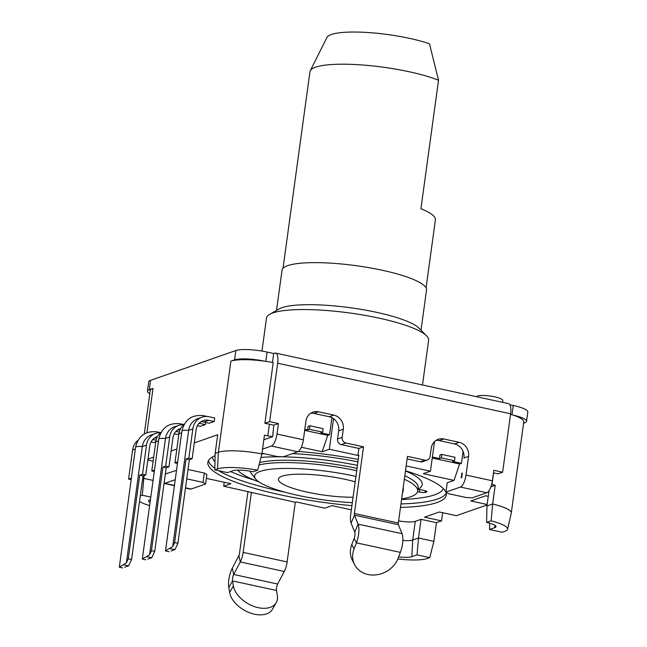 <?xml version="1.0" encoding="UTF-8"?>
<svg xmlns="http://www.w3.org/2000/svg" width="647" height="647" viewBox="0 0 647 647"><rect width="100%" height="100%" fill="white"/><g stroke="black" fill="none" stroke-linecap="round" stroke-linejoin="round"><path stroke-width="0.97" d="M402.879 489.908A77.009 15.35 7.8 0 1 403.049 491.485L403.372 489.156A77.009 15.35 -172.2 0 0 403.194 487.571M403.049 491.485A77.009 15.35 7.8 0 1 402.458 492.965M355.931 476.427A72.197 14.396 -172.2 0 0 282.278 468.468A72.197 14.396 -172.2 0 0 255.678 479.015A72.197 14.396 -172.2 0 0 277.434 489.957A72.197 14.396 -172.2 0 0 352.332 502.67M355.187 481.853A48.129 9.6 -172.2 0 0 305.619 474.275A48.129 9.6 -172.2 0 0 278.428 479.176A48.129 9.6 -172.2 0 0 293.657 488.542A48.129 9.6 -172.2 0 0 353.076 497.244M502.962 402.434L502.67 400.25A13.15 2.62 -172.2 0 0 494.704 396.837A13.15 2.62 -172.2 0 0 476.653 396.684L476.637 396.724M358.26 459.435A120.334 23.988 -172.2 0 0 298.38 451.436M215.095 455.658A120.334 23.988 -172.2 0 0 207.857 462.37A120.334 23.988 -172.2 0 0 280.733 494.915A120.334 23.988 -172.2 0 0 351.928 505.639M401.633 498.958A91.453 18.229 -172.2 0 0 417.679 491.113A91.453 18.229 -172.2 0 0 404.335 479.241M214.214 421.496L208.722 420.299L203.74 422.046L209.232 423.235L214.214 421.496L214.699 417.986L209.199 416.797A15.641 14.283 70.7 0 0 201.953 417.218A15.641 14.283 70.7 0 0 192.838 428.888L188.665 430.344L172.741 546.569L174.617 542.574L186.061 458.99L188.843 458.019L192.838 428.888M426.082 287.875L435.407 219.802A72.197 14.396 7.8 0 0 420.922 208.738L438.529 80.228L429.495 43.786A60.163 11.994 -172.2 0 0 426.85 42.912A60.163 11.994 -172.2 0 0 365.07 32.35A60.163 11.994 -172.2 0 0 326.921 37.494L310.253 70.758A72.197 14.396 -172.2 0 0 309.953 71.696L283.022 268.279M438.529 80.228A72.197 14.396 -172.2 0 0 430.158 77.252A72.197 14.396 -172.2 0 0 356.028 64.579A72.197 14.396 -172.2 0 0 310.253 70.758M398.423 524.701A2.41 0.857 102.2 0 1 398.342 523.027L354.386 513.483A2.41 0.857 -77.8 0 0 354.467 515.158L398.423 524.701L402.046 533.702A14.436 5.144 102.2 0 1 400.364 552.368L398.002 558.474A24.068 20.583 -26.7 0 1 367.981 574.504A24.068 20.583 -26.7 0 1 354.532 564.532L352.283 560.076A24.068 20.583 -26.7 0 1 351.806 544.483L354.168 538.377A4.812 1.715 -77.8 0 0 354.726 532.149L351.103 523.156A12.034 4.286 -77.8 0 1 350.674 514.786L358.85 455.124L357.92 455.448L358.883 448.436L341.301 444.626A4.812 4.392 -109.3 0 1 337.54 438.998L338.664 430.821A12.034 10.983 70.7 0 0 333.537 418.682L329.347 449.244L357.92 455.448M354.532 564.532A24.068 20.583 -26.7 0 1 354.046 548.939L356.408 542.833A14.436 5.144 -77.8 0 0 358.09 524.159L354.726 532.149M421.011 330.213L426.527 289.993A72.917 14.541 -172.2 0 0 382.361 270.276A72.917 14.541 -172.2 0 0 282.035 270.203L276.52 310.423M422.499 384.973L428.621 340.273A81.829 16.312 -172.2 0 0 426.583 335.858L418.949 328.118A72.917 14.541 -172.2 0 0 376.594 312.331A72.917 14.541 -172.2 0 0 279.075 308.959L269.637 314.361A81.829 16.312 -172.2 0 0 266.491 318.057L261.962 351.07M426.583 335.858A81.829 16.312 -172.2 0 0 379.069 318.138A81.829 16.312 -172.2 0 0 269.637 314.361M461.861 473.192L462.322 473.03L461.683 477.704L461.222 477.866L461.861 473.192A4.812 4.392 70.7 0 1 462.281 473.313M445.969 492.1L460.405 487.054L486.779 492.771L472.342 497.826L466.091 497.519L448.508 493.701L445.969 492.1L447.247 482.751L454.032 480.381L459.596 463.98L461.448 463.325L463.082 451.371M486.779 492.771A10.829 3.858 -77.8 0 0 492.391 480.802L466.01 475.076A10.829 3.858 102.2 0 1 460.405 487.054M466.01 475.076L468.574 456.386A12.034 10.983 70.7 0 0 459.184 442.322L443.802 438.981A12.034 10.983 70.7 0 0 438.229 439.305A12.034 10.983 70.7 0 0 431.209 448.274L430.093 456.458A4.812 4.392 -109.3 0 1 427.287 460.041A4.812 4.392 -109.3 0 1 425.055 460.171L407.473 456.361L398.342 523.027M262.536 449.131L271.392 446.034A10.829 3.858 -77.8 0 0 276.997 434.056L303.37 439.782L305.934 421.092A12.034 10.983 70.7 0 1 312.946 412.115A12.034 10.983 70.7 0 1 318.526 411.791L333.909 415.131A12.034 10.983 70.7 0 1 343.298 429.196L342.174 437.372A4.812 4.392 -109.3 0 0 345.935 443.001L363.517 446.818L354.386 513.483M303.37 439.782A10.829 3.858 102.2 0 1 297.766 451.752L283.329 456.806L277.078 456.499L261.978 453.223M234.57 359.869L230.866 361.172L218.379 452.293A36.103 7.198 7.8 0 1 261.881 453.895L264.445 435.205A36.103 7.198 7.8 0 1 267.809 435.892L272.67 436.685L273.802 425.168L269.411 424.214A36.103 7.198 -172.2 0 0 264.89 423.3L273.212 362.555A36.103 7.198 -172.2 0 0 264.914 361.212A24.068 4.796 -172.2 0 0 234.57 359.869L235.848 350.528L150.581 380.355A24.068 4.796 -172.2 0 0 148.721 381.859L147.443 391.209A24.068 4.796 -172.2 0 0 149.789 393.748M144.289 433.943L150.217 390.667A36.103 7.198 -172.2 0 1 153.015 388.41L149.303 389.704A24.068 4.796 -172.2 0 0 147.443 391.209M523.593 423.219L524.685 422.839A24.068 4.796 -172.2 0 0 526.553 421.334A24.068 4.796 -172.2 0 0 512.861 415.018A36.103 7.198 -172.2 0 0 510.548 414.298M442.661 512.715L441.545 520.884L436.45 522.663L421.06 519.331L415.269 521.353A14.436 2.879 7.8 0 1 398.633 520.859M397.808 558.951A34.623 6.907 -172.2 0 0 427.06 558.555L429.737 557.617L433.886 541.361L436.45 522.663M487.07 504.951L456.378 515.691L439.337 511.995L424.505 517.188L441.545 520.884M322.635 432.156L309.452 429.293L309.929 425.783L323.12 428.646L322.635 432.156L320.783 432.803L329.574 434.711L327.722 435.358L322.166 451.76L329.347 449.244M304.802 429.333L307.6 429.94L309.452 429.293M304.664 430.352L327.722 435.358M432.253 458.044L459.596 463.98M454.509 460.769L441.319 457.914L441.804 454.404L454.987 457.267L454.509 460.769L452.657 461.424L461.448 463.325M432.39 457.025L439.467 458.561L441.319 457.914M176.526 470.32L166.125 473.717M185.511 487.814L191.18 489.043L205.617 483.996L203.069 482.395L186.74 478.845M175.248 479.67L164.807 483.317L174.455 485.412M205.617 483.996L206.894 474.647L204.355 473.046L203.069 482.395M204.355 473.046L188.018 469.504M526.553 421.334L527.831 411.985A24.068 4.796 -172.2 0 0 513.257 405.475L509.86 404.739M272.468 362.417L273.689 353.488L267.098 352.057A24.068 4.796 -172.2 0 0 235.848 350.528M264.914 361.212A36.103 7.198 -172.2 0 0 230.866 361.172M489.666 523.197L489.536 529.497L502.234 532.255L504.911 531.316A34.623 6.907 -172.2 0 0 507.572 529.278A34.623 6.907 -172.2 0 0 491.122 520.851L492.658 503.981A36.103 7.198 7.8 0 1 511.292 512.998L523.771 421.876A36.103 7.198 -172.2 0 0 512.861 415.018M224.234 482.258L223.692 486.212L295.299 502.274L287.122 561.936A12.034 4.286 102.2 0 1 284.243 571.463L240.288 561.928A12.034 4.286 -77.8 0 0 243.167 552.401L287.122 561.936M251.343 492.739L243.167 552.401M510.62 413.781A12.034 4.286 -77.8 0 0 508.542 403.647L275.565 353.084A12.034 4.286 102.2 0 1 277.652 363.226L510.62 413.781L502.622 472.197L493.831 470.288L492.391 480.802M273.689 353.488L274.619 353.165A12.034 4.286 102.2 0 1 275.565 353.084M276.495 590.468L232.54 580.933L233.381 585.915A24.068 14.938 -150.2 0 0 253.017 606.077A24.068 14.938 -150.2 0 0 276.245 602.64A24.068 14.938 -150.2 0 0 277.337 595.458L276.495 590.468A4.812 1.715 102.2 0 1 277.668 584.031L233.713 574.487A4.812 1.715 -77.8 0 0 232.54 580.933L228.787 587.484A14.436 5.144 -77.8 0 1 232.313 568.163L238.889 555.603A2.41 0.857 -77.8 0 0 239.463 553.695L247.979 491.485M277.668 584.031L284.243 571.463M232.313 568.163L233.713 574.487L240.288 561.928L238.889 555.603M351.103 523.156L354.467 515.158L358.09 524.159L402.046 533.702M228.787 587.484L229.628 592.466A24.068 14.938 29.8 0 0 249.273 612.628A24.068 14.938 29.8 0 0 272.492 609.191L276.245 602.64M191.18 489.043A10.829 3.858 102.2 0 1 190.323 489.116L185.479 488.056M164.055 483.406A10.829 3.858 -77.8 0 0 164.807 483.317M351.353 509.844L331.984 505.639L324.794 508.154L296.221 501.951L295.299 502.274M488.25 496.346L485.671 495.78L470.846 500.972L487.134 504.506M491.647 484.474L491.987 484.546A36.103 7.198 7.8 0 1 495.214 485.282L490.919 486.787M406.162 465.921L430.449 471.186L423.267 473.701L454.032 480.381M301.316 447.239L322.166 451.76M263.814 439.782L272.209 436.846M147.969 459.135L153.671 457.138M171.14 451.024L176.841 449.034M194.31 442.92L217.699 434.735L215.136 453.426L218.379 452.293L217.489 468.938L214.812 469.876L215.136 453.426M153.121 461.174L147.848 460.033M166.554 473.814L165.406 473.564M206.385 478.384L230.882 483.697L223.692 486.212M400.477 507.426A120.334 23.988 -172.2 0 0 446.293 495.036A120.334 23.988 -172.2 0 0 405.499 470.773M142.631 478.796L143.771 478.4L144.168 475.513M197.359 425.718L200.311 426.357L205.301 424.618A5.419 1.925 102.2 0 1 206.029 422.548M151.018 441.933L153.978 442.572L155.749 441.95M174.189 433.822L177.149 434.469L178.92 433.846M502.622 472.197L497.858 473.863A36.103 7.198 -172.2 0 0 493.588 472.86L493.475 472.836M491.122 520.851L486.609 522.428L486.932 505.978L492.658 503.981L495.214 485.282M511.292 512.998A36.103 7.198 7.8 0 1 511.267 513.128L507.572 529.278M436.013 440.405A12.034 10.983 -109.3 0 1 439.167 440.599L454.55 443.939A12.034 10.983 -109.3 0 1 463.939 458.003L468.574 456.386M310.73 413.215A12.034 10.983 -109.3 0 1 313.892 413.409L329.274 416.749A12.034 10.983 -109.3 0 1 333.537 418.682M276.997 434.056L278.436 423.542L269.645 421.634L277.652 363.226M273.802 425.168L278.436 423.542M264.89 423.3L269.645 421.634M358.883 448.436L363.517 446.818M427.287 460.041L422.653 461.667A4.812 4.392 -109.3 0 1 420.421 461.796L407.125 458.909M273.269 432.285A4.812 4.392 70.7 0 0 272.848 432.172M199.074 423.292A12.034 10.983 70.7 0 1 199.802 423.421L205.301 424.618M171.018 550.985L174.949 549.618L177.909 543.294L189.361 459.702L192.143 458.731L196.13 429.6A12.034 10.983 70.7 0 1 203.15 420.631A12.034 10.983 70.7 0 1 208.722 420.299M181.67 432.794L178.936 433.749L174.941 462.88L177.674 461.926M203.74 422.046A12.034 10.983 70.7 0 0 200.772 421.828M201.953 417.218L197.788 418.682A15.641 14.283 70.7 0 0 188.665 430.344A9.026 1.795 7.8 0 0 181.888 431.161L165.511 550.726L172.741 546.569M178.936 433.749A15.641 14.283 -109.3 0 1 184.298 424.133M174.941 462.88L177.472 463.43M174.617 542.574L177.909 543.294M186.061 458.99L189.361 459.702M188.843 458.019L192.143 458.731M169.021 551.713L165.656 551.001M429.737 557.617L417.04 554.867L418.504 538.021L433.886 541.361M402.863 540.447A14.436 2.879 -172.2 0 0 412.713 540.043L418.504 538.021L421.06 519.331M417.04 554.867L411.815 556.695A15.916 3.17 7.8 0 1 398.609 556.905M486.609 522.428A15.916 3.17 7.8 0 1 496.006 526.626A15.916 3.17 7.8 0 1 494.761 527.669L489.536 529.497M214.812 469.876L227.501 472.633L232.726 470.806A15.916 3.17 7.8 0 1 253.139 471.76L257.652 470.183A34.623 6.907 -172.2 0 0 217.489 468.938M261.881 453.895L257.652 470.183M150.064 502.476A15.916 3.17 7.8 0 1 148.559 500.762A15.916 3.17 7.8 0 1 149.78 499.824L150.46 499.589M139.517 501.514A34.623 6.907 -172.2 0 0 149.635 505.606M150.8 497.082L142.308 495.238L143.771 478.4L153.08 480.414M142.308 495.238L140.278 495.95M426.834 491.461L426.591 492.027A4.812 0.962 -172.2 0 0 426.963 491.728A4.812 0.962 -172.2 0 0 424.052 490.426L418.108 489.14A95.06 18.949 7.8 0 0 405.467 470.976M417.566 491.647L419.418 492.052A4.812 0.962 -172.2 0 0 425.661 492.351L426.591 492.027M425.661 492.351L424.764 490.596M357.443 465.363A91.453 18.229 -172.2 0 0 260.967 457.429M237.805 470.151A91.453 18.229 -172.2 0 0 258.913 481.869M357.031 468.388A77.009 15.35 -172.2 0 0 259.633 462.581M486.932 505.978L489.027 490.677M441.804 454.404L439.952 455.051L439.467 458.561M309.929 425.783L308.077 426.438L307.6 429.94M131.576 559.501L128.276 558.79L126.408 562.777L123.456 564.718L128.607 565.834L131.576 559.501L143.019 475.917L145.801 474.947L149.797 445.815A12.034 10.983 70.7 0 1 156.809 436.838A12.034 10.983 70.7 0 1 157.447 436.636M122.687 567.929L119.315 567.217L123.456 564.718M124.677 567.193L128.607 565.834M160.561 432.714A15.641 14.283 70.7 0 0 155.62 433.433L151.447 434.889A15.641 14.283 70.7 0 0 142.324 446.559A9.026 1.795 7.8 0 0 135.546 447.376L119.315 567.217M128.276 558.79L139.728 475.197L142.502 474.227L146.497 445.096L142.324 446.559L126.408 562.777M139.728 475.197L143.019 475.917M135.328 449.002L132.595 449.964L128.607 479.095L131.333 478.133M156.081 440.203L153.468 439.637A12.034 10.983 70.7 0 0 152.732 439.499M156.744 438.14A12.034 10.983 70.7 0 0 154.431 438.043M142.502 474.227L145.801 474.947M128.607 479.095L131.131 479.637M132.595 449.964A15.641 14.283 -109.3 0 1 137.965 440.348M155.62 433.433A15.641 14.283 70.7 0 0 146.497 445.096M154.738 551.398L151.447 550.686L149.578 554.673L146.626 556.606L151.778 557.73L154.738 551.398L166.19 467.813L168.972 466.835L172.959 437.704A12.034 10.983 70.7 0 1 179.979 428.735A12.034 10.983 70.7 0 1 180.618 428.532M145.85 559.825L142.486 559.113M147.848 559.089L151.778 557.73M183.732 424.602A15.641 14.283 70.7 0 0 178.782 425.33L174.617 426.785A15.641 14.283 70.7 0 0 165.495 438.448A9.026 1.795 7.8 0 0 158.717 439.273L142.34 558.838L146.626 556.606M151.447 550.686L162.898 467.094L165.672 466.123L169.668 436.992L165.495 438.448L149.578 554.673M162.898 467.094L166.19 467.813M158.499 440.898L155.765 441.852L151.77 470.984L154.504 470.029M179.251 432.099L176.639 431.525A12.034 10.983 70.7 0 0 175.903 431.395M179.915 430.029A12.034 10.983 70.7 0 0 177.601 429.94M165.672 466.123L168.972 466.835M151.77 470.984L154.301 471.534M155.765 441.852A15.641 14.283 -109.3 0 1 161.127 432.245M178.782 425.33A15.641 14.283 70.7 0 0 169.668 436.992M434.501 441.61L430.449 471.186M331.911 417.687L329.574 434.711M255.678 479.015L251.626 473.903A77.009 15.35 7.8 0 1 250.429 471.242M259.002 464.999A77.009 15.35 7.8 0 1 356.707 470.725M285.335 492.286A120.334 23.988 7.8 0 1 281.21 491.413A120.334 23.988 7.8 0 1 218.549 470.684M214.844 468.291A120.334 23.988 7.8 0 1 208.415 460.664M417.679 491.113L418.156 487.612A91.453 18.229 -172.2 0 0 404.82 475.731M212.378 456.992A116.719 23.268 -172.2 0 0 214.974 461.804M230.607 471.55A116.719 23.268 -172.2 0 0 254.206 480.066M357.928 461.853A91.453 18.229 -172.2 0 0 292.428 453.62M264.235 453.709A91.453 18.229 -172.2 0 0 261.881 453.887M351.806 544.483L354.046 548.939M149.303 389.704L150.581 380.355M297.766 451.752L271.392 446.034M511.987 414.735L513.257 405.475M265.828 361.333L267.098 352.057M400.364 552.368L356.408 542.833L354.168 538.377M233.381 585.915L229.628 592.466M153.015 388.41L146.95 432.649M493.588 472.86L491.987 484.546M269.411 424.214L267.809 435.892M439.167 440.599L443.802 438.981M454.55 443.939L459.184 442.322M313.892 413.409L318.526 411.791M329.274 416.749L333.909 415.131M338.664 430.821L343.298 429.196M337.54 438.998L342.174 437.372M341.301 444.626L345.935 443.001M420.421 461.796L425.055 460.171M200.158 422.289A5.419 1.925 102.2 0 0 199.802 423.421L198.589 423.85M181.888 431.161C184.678 419.596 191.86 414.428 203.441 415.665A9.026 3.211 102.2 0 1 204.501 416.603M169.797 548.502L174.949 549.618M415.269 521.353L412.713 540.043L411.815 556.695M494.89 525.267L494.761 527.669M446.204 493.232A120.334 23.988 7.8 0 1 400.954 503.924M401.569 499.484A116.719 23.268 -172.2 0 0 443.381 488.639M419.766 489.496L419.418 492.052M152.247 440.057L153.468 439.637A5.419 1.925 102.2 0 1 153.816 438.504M135.546 447.376C138.337 435.803 145.526 430.643 157.108 431.881A9.026 3.211 102.2 0 1 158.167 432.819M175.418 431.953L176.639 431.525A5.419 1.925 102.2 0 1 176.987 430.401M158.717 439.273C161.507 427.699 168.697 422.531 180.278 423.777A9.026 3.211 102.2 0 1 181.338 424.715M164.055 483.414L174.423 485.662M203.441 415.665L207.428 416.531M157.108 431.881L160.642 432.649M180.278 423.777L183.805 424.537"/></g></svg>
